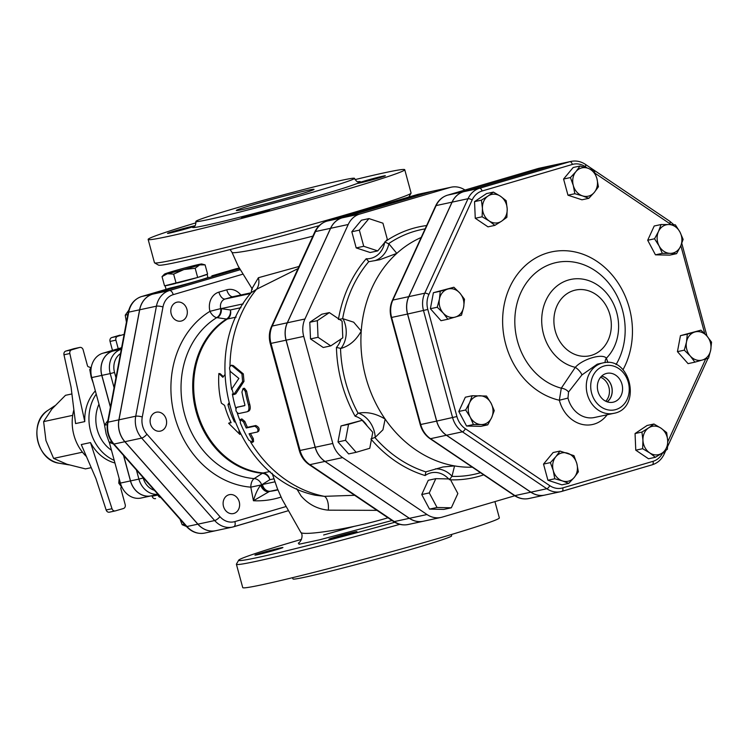 <?xml version="1.0" encoding="UTF-8"?>
<svg xmlns="http://www.w3.org/2000/svg" width="749" height="749" viewBox="0 0 749 749"><rect width="100%" height="100%" fill="white"/><g stroke="black" fill="none" stroke-linecap="round" stroke-linejoin="round"><path stroke-width="1.12" d="M387.991 517.784C350.251 529.122 301.435 536.378 300.705 532.193L300.677 532.155M296.623 488.657L301.098 495.988C308.448 504.395 317.51 509.123 328.296 510.163L376.972 510.359M394.751 522.278A129.736 4.325 164.8 0 1 238.697 560.177A129.736 4.325 164.8 0 1 301.491 539.355M331.142 538.868A14.503 0.487 164.8 0 1 328.942 539.205A14.503 0.487 164.8 0 1 335.908 536.874A14.503 0.487 164.8 0 1 349.98 533.054A14.503 0.487 164.8 0 1 356.936 531.593A14.503 0.487 164.8 0 1 346.918 534.795A14.503 0.487 164.8 0 1 331.142 538.868M261.401 552.949A14.503 0.487 164.8 0 1 275.604 549.083A14.503 0.487 164.8 0 1 282.935 547.528A14.503 0.487 164.8 0 1 281.034 548.296A14.503 0.487 164.8 0 1 265.352 552.79A14.503 0.487 164.8 0 1 254.941 555.131A14.503 0.487 164.8 0 1 261.401 552.949M252.404 289.217L238.191 266.11L231.956 252.244C231.254 254.96 278.488 245.129 312.876 236.141M298.982 266.485L258.396 277.72L251.973 288.655M355.035 179.61A132.957 4.438 164.8 0 1 404.75 169.714L411.079 193.027A132.957 4.438 164.8 0 1 411.051 193.186A132.957 4.438 164.8 0 1 351.852 213.016A132.957 4.438 164.8 0 1 223.53 248.041A132.957 4.438 164.8 0 1 154.584 262.871L158.535 265.127A129.736 4.325 -15.2 0 0 319.252 225.627M154.584 262.871A132.957 4.438 164.8 0 1 154.472 262.749L148.143 239.427A132.957 4.438 164.8 0 1 196.023 222.809M404.75 169.714A132.957 4.438 164.8 0 1 345.514 189.703A132.957 4.438 164.8 0 1 215.309 225.206A132.957 4.438 164.8 0 1 148.143 239.427M317.876 190.714A82.193 2.743 -15.2 0 0 354.492 178.356A82.193 2.743 -15.2 0 0 274.462 197.259A82.193 2.743 -15.2 0 0 195.863 221.461A82.193 2.743 -15.2 0 0 237.386 212.66A82.193 2.743 -15.2 0 0 317.876 190.714M262.562 211.302L254.211 213.502A14.503 0.487 -15.2 0 0 241.524 217.453A14.503 0.487 -15.2 0 0 255.643 214.12A14.503 0.487 -15.2 0 0 269.518 209.851A14.503 0.487 -15.2 0 0 262.562 211.302A87.024 2.902 -15.2 0 0 321.658 194.843A87.024 2.902 -15.2 0 0 357.432 183.393A14.503 0.487 -15.2 0 0 372.084 179.863A14.503 0.487 -15.2 0 0 385.37 175.762A14.503 0.487 -15.2 0 0 374.959 178.103A14.503 0.487 -15.2 0 0 359.277 182.587L357.367 183.346M194.834 225.814A14.503 0.487 -15.2 0 0 179.273 229.7A14.503 0.487 -15.2 0 0 167.523 233.388A14.503 0.487 -15.2 0 0 177.934 231.038A14.503 0.487 -15.2 0 0 193.617 226.554L194.319 226.292M296.108 195.405A40.287 1.348 164.8 0 1 256.654 206.162A40.287 1.348 164.8 0 1 236.3 210.469A40.287 1.348 164.8 0 1 274.827 198.607A40.287 1.348 164.8 0 1 314.056 189.347A40.287 1.348 164.8 0 1 296.108 195.405M238.697 560.177L236.431 564.128A132.957 4.438 -15.2 0 0 236.403 564.287A132.957 4.438 -15.2 0 0 399.779 524.328M236.403 564.287L242.732 587.6A132.957 4.438 -15.2 0 0 309.899 573.378A132.957 4.438 -15.2 0 0 440.112 537.876A132.957 4.438 -15.2 0 0 499.349 517.887L494.92 501.605M451.46 534.505L451.619 535.853A82.193 2.743 164.8 0 1 415.002 548.212A82.193 2.743 164.8 0 1 334.513 570.158A82.193 2.743 164.8 0 1 292.99 578.958L292.447 577.704M224.878 374.678L222.856 377.29L218.877 373.508L220.253 373.751L223.352 376.635M218.877 373.508A83.804 70.986 77.9 0 0 221.395 403.168L224.606 405.378A83.804 70.986 77.9 0 0 231.132 422.708L228.623 423.251L230.926 422.286M228.623 423.251L239.849 434.392L238.903 430.993M240.382 433.905L239.849 434.392M328.296 510.163A11.282 5.018 89.7 0 0 324.364 496.334L315.348 495.239M354.633 495.295L324.364 496.334A122.48 103.755 -102.1 0 1 250.681 442.144M605.744 401.23A14.081 11.928 77.9 0 0 609.077 387.973A14.081 11.928 77.9 0 0 600.586 377.271M601.606 376.167A14.081 11.928 -102.1 0 1 611.793 387.392A14.081 11.928 -102.1 0 1 607.13 401.81M606.11 373.545A14.765 12.508 -102.1 0 1 606.269 373.498A14.765 12.508 -102.1 0 1 622.204 385.155A14.765 12.508 -102.1 0 1 612.467 402.325A14.765 12.508 -102.1 0 1 597.768 390.51A14.765 12.508 -102.1 0 1 606.11 373.545M607.233 401.848A14.175 12.003 77.9 0 0 611.867 387.373A14.175 12.003 77.9 0 0 601.681 376.092M377.73 250.896L387.327 239.352L382.936 223.193L368.948 218.586L359.351 230.14L363.733 246.29L377.73 250.896L370.193 252.516L356.196 247.91L363.733 246.29M356.196 247.91L351.815 231.759L359.351 230.14M351.815 231.759L361.411 220.215L368.948 218.586M342.799 337.827L342.087 321.181L329.354 312.595L317.333 320.647L318.044 337.293L330.777 345.879L342.799 337.827M318.044 337.293L310.507 338.913L323.24 347.499L330.777 345.879M310.507 338.913L309.796 322.276L317.333 320.647M372.777 432.295L362.17 420.311L348.547 424.318L345.532 440.309L356.149 452.302L369.763 448.286L372.777 432.295M356.149 452.302L348.613 453.922L337.996 441.938L341.01 425.938L362.17 420.311M337.996 441.938L345.532 440.309M450.093 478.967L435.806 478.658L429.271 492.917L437.042 507.485L451.329 507.794L457.854 493.535L450.093 478.967M451.329 507.794L443.792 509.414L429.505 509.105L421.734 494.537L428.269 480.287L435.806 478.658M429.505 509.105L437.042 507.485M309.796 322.276L321.817 314.215L329.354 312.595M341.01 425.938L348.547 424.318M421.734 494.537L429.271 492.917M481.41 200.152L488.095 195.976A14.503 12.284 77.9 0 0 482.44 208.325L481.41 200.152L474.548 201.621L486.569 193.57L493.432 192.1L500.472 196.247A14.503 12.284 77.9 0 0 488.095 195.976L493.432 192.1M489.163 220.936L482.122 216.789L482.44 208.325A14.503 12.284 77.9 0 0 489.163 220.936A14.503 12.284 77.9 0 0 501.54 221.208L494.855 225.374L489.163 220.936M507.195 208.859L506.876 217.322L501.54 221.208A14.503 12.284 77.9 0 0 507.195 208.859A14.503 12.284 77.9 0 0 500.472 196.247L506.165 200.685L507.195 208.859M437.247 307.24L439.429 299.094A14.503 12.284 77.9 0 0 443.23 313.082L437.247 307.24L430.385 308.719L433.399 292.719L453.885 287.242L459.858 293.084L464.492 299.226L463.659 307.071L461.487 315.217L447.865 319.224L443.23 313.082A14.503 12.284 77.9 0 0 455.345 317.07A14.503 12.284 77.9 0 0 463.659 307.071A14.503 12.284 77.9 0 0 459.858 293.084A14.503 12.284 77.9 0 0 447.743 289.095A14.503 12.284 77.9 0 0 439.429 299.094L440.262 291.249L453.885 287.242M473.434 424.552L470.222 417.127A14.503 12.284 77.9 0 0 481.251 424.561L473.434 424.552L466.571 426.031L458.809 411.463L465.335 397.213L472.198 395.734L486.494 396.043L491.044 403.177L494.256 410.611L491.662 417.586L487.73 424.861L481.251 424.561A14.503 12.284 77.9 0 0 491.662 417.586A14.503 12.284 77.9 0 0 491.044 403.177A14.503 12.284 77.9 0 0 480.015 395.744A14.503 12.284 77.9 0 0 469.604 402.719A14.503 12.284 77.9 0 0 470.222 417.127L465.672 409.984L469.604 402.719L472.198 395.734M568.763 483.377L562.443 480.924A14.503 12.284 77.9 0 0 574.24 477.45L568.763 483.377L561.9 484.846L547.912 480.249L543.521 464.09L553.118 452.546L559.98 451.067L573.977 455.673L576.842 463.603L578.359 471.823L574.24 477.45A14.503 12.284 77.9 0 0 576.842 463.603A14.503 12.284 77.9 0 0 567.648 453.229A14.503 12.284 77.9 0 0 555.852 456.693L559.98 451.067M554.775 478.77L553.249 470.55A14.503 12.284 77.9 0 0 562.443 480.924L554.775 478.77L547.912 480.249M550.384 462.61L555.852 456.693A14.503 12.284 77.9 0 0 553.249 470.55L550.384 462.61L543.521 464.09M667.396 449.241L662.05 453.126A14.503 12.284 77.9 0 0 667.705 440.777L667.396 449.241M660.983 428.166L666.676 432.604L667.705 440.777A14.503 12.284 77.9 0 0 660.983 428.166A14.503 12.284 77.9 0 0 648.606 427.894L653.943 424.009L660.983 428.166M655.375 457.293L649.673 452.855A14.503 12.284 77.9 0 0 662.05 453.126L655.375 457.293L648.512 458.772L635.77 450.186L635.058 433.54L641.921 432.07L648.606 427.894A14.503 12.284 77.9 0 0 642.951 440.243L641.921 432.07M642.633 448.707L642.951 440.243A14.503 12.284 77.9 0 0 649.673 452.855L642.633 448.707L635.77 450.186M711.55 342.153L710.717 350.008A14.503 12.284 77.9 0 0 706.916 336.011L711.55 342.153M694.8 332.022L700.942 330.169L706.916 336.011A14.503 12.284 77.9 0 0 694.8 332.022A14.503 12.284 77.9 0 0 686.487 342.031L687.32 334.176L694.8 332.022M708.545 358.144L702.403 360.007A14.503 12.284 77.9 0 0 710.717 350.008L708.545 358.144M690.288 356.018L684.305 350.167L686.487 342.031A14.503 12.284 77.9 0 0 690.288 356.018A14.503 12.284 77.9 0 0 702.403 360.007L694.922 362.151L690.288 356.018M675.364 224.84L679.923 231.975A14.503 12.284 77.9 0 0 668.894 224.541L675.364 224.84M658.483 231.507L661.077 224.531L668.894 224.541A14.503 12.284 77.9 0 0 658.483 231.507A14.503 12.284 77.9 0 0 659.101 245.925L654.542 238.781L658.483 231.507M683.135 239.399L680.541 246.384A14.503 12.284 77.9 0 0 679.923 231.975L683.135 239.399M670.13 253.359L662.313 253.349L659.101 245.925A14.503 12.284 77.9 0 0 670.13 253.359A14.503 12.284 77.9 0 0 680.541 246.384L676.6 253.658L670.13 253.359M482.122 216.789L475.259 218.268L487.992 226.853L494.855 225.374M475.259 218.268L474.548 201.621M430.385 308.719L441.002 320.703L447.865 319.224M466.571 426.031L480.867 426.34L487.73 424.861M635.058 433.54L647.08 425.488L653.943 424.009M694.922 362.151L688.059 363.63L677.442 351.646L684.305 350.167M677.442 351.646L680.457 335.655L687.32 334.176M680.457 335.655L700.942 330.169M676.6 253.658L669.746 255.137L655.45 254.829L662.313 253.349M655.45 254.829L647.688 240.26L654.542 238.781M647.688 240.26L654.214 226.001L661.077 224.531M433.399 292.719L440.262 291.249M458.809 411.463L465.672 409.984M580.044 166.016L587.712 168.179A14.503 12.284 77.9 0 0 575.915 171.643L580.044 166.016L573.182 167.495L563.576 179.039L570.438 177.56L575.915 171.643A14.503 12.284 77.9 0 0 573.303 185.499L570.438 177.56M582.497 195.873L574.829 193.719L573.303 185.499A14.503 12.284 77.9 0 0 582.497 195.873A14.503 12.284 77.9 0 0 594.294 192.409L588.817 198.326L582.497 195.873M594.032 170.622L596.897 178.552A14.503 12.284 77.9 0 0 587.712 168.179L594.032 170.622M598.423 186.773L594.294 192.409A14.503 12.284 77.9 0 0 596.897 178.552L598.423 186.773M574.829 193.719L567.967 195.199L581.954 199.796L588.817 198.326M567.967 195.199L563.576 179.039M409.347 518.336L394.283 521.585A4.831 1.929 124 0 1 393.459 521.473C398.065 524.515 402.971 525.526 408.168 524.506A23.125 19.596 -102.1 0 1 394.283 521.585L309.871 464.661A23.125 19.596 -102.1 0 1 300.077 450.505L270.988 343.445A23.125 19.596 -102.1 0 1 272.215 326.049L315.479 231.553A23.125 19.596 -102.1 0 1 327.004 221.105L417.296 194.543A23.125 19.596 -102.1 0 1 418.485 194.234L433.559 190.995A23.125 19.596 77.9 0 0 433.559 190.995A23.125 19.596 77.9 0 0 432.36 191.295L342.078 217.865A23.125 19.596 77.9 0 0 330.552 228.314L287.279 322.8A23.125 19.596 77.9 0 0 286.052 340.196L315.142 447.265A23.125 19.596 77.9 0 0 324.944 461.412L409.347 518.336A23.125 19.596 77.9 0 0 423.232 521.267A23.125 19.596 77.9 0 0 423.279 521.257M530.826 492.187L514.919 495.613A3.221 1.283 124 0 1 514.376 495.538C518.926 498.544 523.729 499.536 528.803 498.534A23.125 19.596 -102.1 0 1 514.919 495.613L430.516 438.689A23.125 19.596 -102.1 0 1 420.723 424.533L391.624 317.473A23.125 19.596 -102.1 0 1 392.851 300.077L436.124 205.582A23.125 19.596 -102.1 0 1 447.649 195.133L537.932 168.572A23.125 19.596 -102.1 0 1 539.13 168.263L555.037 164.836A23.125 19.596 77.9 0 0 555.037 164.836A23.125 19.596 77.9 0 0 553.839 165.145L463.556 191.707A23.125 19.596 77.9 0 0 452.031 202.155L408.757 296.651A23.125 19.596 77.9 0 0 407.531 314.046L436.63 421.116A23.125 19.596 77.9 0 0 446.423 435.263L530.826 492.187A23.125 19.596 77.9 0 0 544.71 495.108A23.125 19.596 77.9 0 0 544.757 495.098M553.923 165.126L569.83 161.7L479.547 188.271A23.125 19.596 77.9 0 0 468.022 198.719L424.749 293.205A23.125 19.596 77.9 0 0 423.522 310.601L452.611 417.67A23.125 19.596 77.9 0 0 462.414 431.817L546.817 488.741A23.125 19.596 77.9 0 0 560.701 491.672L544.795 495.089A23.125 19.596 -102.1 0 1 530.91 492.168L446.507 435.244A23.125 19.596 -102.1 0 1 436.704 421.097L407.615 314.028A23.125 19.596 -102.1 0 1 408.842 296.632L452.115 202.136A23.125 19.596 -102.1 0 1 463.64 191.697L553.923 165.126A23.125 19.596 -102.1 0 1 555.121 164.827L571.028 161.4A23.125 19.596 77.9 0 0 569.83 161.7A3.221 1.713 73.6 0 1 572.348 164.452A19.905 16.862 -102.1 0 1 585.325 166.709L587.319 168.048M568.538 392.055A6.451 3.38 22 0 0 561.291 388.179L559.353 400.238L567.976 398.075L568.538 392.055L581.879 374.968L597.225 364.201L598.723 363.827M607.935 362.525L606.372 358.191A6.451 5.702 -29.6 0 0 605.183 362.582M616.024 364.613A64.573 54.705 -102.1 0 0 593.601 269.659A64.573 54.705 -102.1 0 0 517.278 302.521A64.573 54.705 -102.1 0 0 561.291 388.179L575.298 367.338A45.006 38.124 77.9 0 1 541.864 324.532A45.006 38.124 77.9 0 1 568.36 280.042A45.006 38.124 77.9 0 1 613.319 303.504A45.006 38.124 77.9 0 1 606.372 358.191C602.542 353.135 582.582 359.014 575.298 367.338A6.451 1.873 -134.8 0 1 581.879 374.968M340.907 339.091A22.564 19.109 -102.1 0 1 336.441 347.452L340.964 348.435A25.784 21.843 77.9 0 0 343.051 318.746L342.621 318.746A125.186 106.049 -102.1 0 1 368.77 261.635L366.205 258.761A128.341 108.727 77.9 0 0 338.529 318.784M336.441 347.452A128.341 108.727 77.9 0 0 355.12 416.21L358.106 413.251A125.186 106.049 -102.1 0 1 340.523 348.547M370.895 438.998L375.258 437.304A25.784 21.843 77.9 0 0 358.546 413.158L358.106 413.251M371.401 439.588A128.341 108.727 77.9 0 0 425.104 475.549L425.9 471.898A125.186 106.049 -102.1 0 1 374.884 437.5M426.284 471.72L442.987 466.973L454.559 465.906A119.26 101.021 -102.1 0 1 385.155 419.103A119.26 101.021 -102.1 0 1 361.233 331.067C356.187 340.186 349.427 345.972 340.964 348.435M449.381 479.772L452.012 476.186A25.784 21.843 77.9 0 0 435.422 468.883M384.761 241.936L388.516 243.743A125.186 106.049 -102.1 0 1 425.123 228.876M374.706 260.727A25.784 21.843 77.9 0 0 388.871 243.799L388.516 243.743M338.417 319.439L342.621 318.746M358.546 413.158C367.263 411.594 376.129 413.579 385.155 419.103L382.926 429.823L375.258 437.304M472.338 467.189A119.26 101.021 -102.1 0 1 454.559 465.906L452.012 476.186M464.979 190.031A23.125 19.596 77.9 0 0 451.216 187.194A23.125 19.596 77.9 0 0 450.027 187.493L359.745 214.064A23.125 19.596 77.9 0 0 348.219 224.503L304.946 318.999A23.125 19.596 77.9 0 0 303.719 336.395L332.809 443.464A23.125 19.596 77.9 0 0 342.602 457.611L427.014 514.535A23.125 19.596 77.9 0 0 440.899 517.456A23.125 19.596 77.9 0 0 442.088 517.156L514.741 495.782M388.871 243.799L396.811 253.377L379.771 259.734L369.21 261.626M343.051 318.746L353.687 322.201L361.233 331.067A119.26 101.021 -102.1 0 1 396.811 253.377A119.26 101.021 -102.1 0 1 421.172 237.489M451.216 187.194L433.643 190.976A23.125 19.596 77.9 0 0 432.445 191.276L342.162 217.847A23.125 19.596 77.9 0 0 330.637 228.295L287.363 322.782A23.125 19.596 77.9 0 0 286.137 340.177L315.226 447.247A23.125 19.596 77.9 0 0 325.029 461.403L409.431 518.317A23.125 19.596 77.9 0 0 423.316 521.248L440.899 517.456M252.17 439.429L252.469 442.387L248.818 440.15A124.091 105.122 -102.1 0 1 240.289 422.782L240.569 419.468L243.631 422.062A124.091 105.122 77.9 0 0 246.224 427.997L254.594 426.2C257.665 427.688 258.62 429.617 257.441 431.995L249.071 433.793A124.091 105.122 77.9 0 0 252.17 439.429L253.293 438.596L253.583 441.517L252.469 442.387M240.569 419.468L241.824 418.897L244.867 421.453A122.48 103.755 77.9 0 0 247.423 427.323L255.802 425.516C258.864 426.977 259.8 428.887 258.611 431.237L257.441 431.995M250.475 433.493A122.48 103.755 77.9 0 0 253.293 438.596M247.423 427.323L246.224 427.997M238.042 406.95L236.74 407.353C235.186 409.909 235.832 411.978 238.669 413.579L247.048 411.781C248.921 410.986 249.398 408.664 248.462 404.834A124.091 105.122 -102.1 0 1 245.279 391.334L243.125 388.459L241.936 392.055A124.091 105.122 77.9 0 0 244.886 404.769L244.698 405.64L236.656 407.381L244.886 405.471M247.048 411.781L248.322 411.285C250.203 410.499 250.681 408.205 249.763 404.423L248.462 404.834M244.886 404.769L244.736 405.63M243.125 388.459L244.474 388.272L246.627 391.1A122.48 103.755 77.9 0 0 249.763 404.423M233.304 365.578L231.928 365.446C229.484 365.821 228.951 367.825 230.346 371.457L238.875 378.414L231.872 388.806L233.679 394.657L242.61 381.494L241.946 373.882L231.385 365.194L233.304 365.578L243.313 373.873L243.977 381.391L235.795 393.834L233.679 394.657M234.84 421.912L234.474 421.987A83.804 70.986 -102.1 0 1 227.958 404.657L228.782 403.14M229.082 404.329L227.958 404.657M239.989 269.78L169.443 290.537A22.685 19.221 77.9 0 0 156.429 306.182L135.728 416.21A22.685 19.221 77.9 0 0 141.673 438.099L214.673 520.555A22.685 19.221 77.9 0 0 232.462 527.09L215.712 530.695A22.685 19.221 -102.1 0 1 197.933 524.16L124.924 441.704A22.685 19.221 -102.1 0 1 118.979 419.824L139.689 309.786A22.685 19.221 -102.1 0 1 152.693 294.142L239.408 268.629L152.609 294.16A22.685 19.221 77.9 0 0 139.604 309.805L118.894 419.833A22.685 19.221 77.9 0 0 124.84 441.723L197.848 524.178A22.685 19.221 77.9 0 0 215.637 530.713A22.685 19.221 77.9 0 0 215.675 530.704M274.958 481.822L262.478 484.5A8.061 6.825 77.9 0 0 270.37 491.222L277.757 489.631M270.024 471.496L263.189 472.965A8.061 6.825 -102.1 0 1 269.827 479.706L261.691 484.837A8.061 6.807 77.9 0 0 269.528 491.41L270.37 491.222M261.691 484.837L261.654 484.856A8.061 6.807 77.4 0 0 269.509 491.41L269.528 491.41A99.111 83.963 -102.1 0 0 275.95 490.333L277.86 489.921M268.385 491.803A8.061 5.664 -117.4 0 1 260.689 485.221C257.778 488.797 255.362 493.975 253.443 500.744L269.509 491.41M273.947 478.817L269.827 479.706A8.061 6.666 56.9 0 0 262.365 473.302L254.183 478.602A8.061 6.666 -123.1 0 1 261.654 484.856L250.803 487.159L253.443 500.744A107.173 90.788 77.9 0 0 280.978 497.083M240.944 307.689L230.392 309.964A8.061 6.629 -81.4 0 1 226.516 319.046A8.061 4.091 58 0 0 227.415 319.008A8.061 6.825 77.9 0 0 230.392 309.964L220.721 308.607A8.061 6.638 98.7 0 1 216.779 317.613A85.732 72.625 -102.1 0 0 183.636 410.499A85.732 72.625 -102.1 0 0 254.183 478.602A8.061 4.148 -85.4 0 0 250.803 487.159A93.634 79.319 77.9 0 1 173.759 412.783A93.634 79.319 77.9 0 1 209.954 311.331L220.721 308.607A8.061 6.825 -102.1 0 1 225.187 299.001A8.061 4.269 73.6 0 1 218.886 292.129A16.113 13.651 77.9 0 0 209.954 311.331A8.061 4.101 58.5 0 0 216.779 317.613L226.516 319.046A82.343 69.76 77.9 0 0 195.208 407.943A82.343 69.76 77.9 0 0 262.365 473.302A8.061 4.138 -84.8 0 1 263.189 472.965A82.193 69.629 -102.1 0 1 196.154 407.737A82.193 69.629 -102.1 0 1 227.415 319.008L236.122 317.127M243.228 303.86L221.264 308.588A8.061 6.629 -81.5 0 1 217.341 317.698M258.396 277.72A12.892 10.42 -106.6 0 1 256.486 289.32L297.999 268.619M315.376 495.248C233.314 477.984 195.732 356.44 251.149 292.69L256.486 289.32A122.48 103.755 -102.1 0 0 229.98 366.298M201.734 263.985L205.095 264.874L199.674 264.903A19.343 0.646 -15.2 0 0 201.734 263.985A19.343 0.646 -15.2 0 0 198.841 264.453A19.343 0.646 -15.2 0 0 182.279 268.648A19.343 0.646 -15.2 0 0 166.55 273.273A19.343 0.646 -15.2 0 0 164.471 274.115A19.343 0.646 -15.2 0 0 167.383 273.713L162.037 276.624L164.471 274.115M195.161 268.254L183.945 269.528A19.343 0.646 -15.2 0 0 199.674 264.903L195.161 268.254L197.67 277.467L164.537 285.846L162.037 276.624M173.637 274.134L167.383 273.713A19.343 0.646 -15.2 0 0 183.945 269.528L173.637 274.134L176.137 283.347M205.095 264.874L207.595 274.087L197.67 277.467M165.164 285.706A21.758 0.73 -15.2 0 0 175.519 283.478M198.204 277.289A21.758 0.73 -15.2 0 0 207.061 274.274L207.904 277.373A21.758 0.73 164.8 0 1 193.27 282.064A21.758 0.73 164.8 0 1 169.658 288.187L165.173 289.601A3.221 1.713 -106.4 0 0 165.108 289.62M187.147 314.29A9.671 8.192 77.9 0 0 177.036 302.175A9.671 8.192 77.9 0 0 171.062 313.354A9.671 8.192 77.9 0 0 181.108 321.078A9.671 8.192 77.9 0 0 187.147 314.29M163.909 414.993A9.671 8.192 77.9 0 0 156.326 412.212A9.671 8.192 77.9 0 0 150.352 423.382A9.671 8.192 77.9 0 0 160.398 431.115A9.671 8.192 77.9 0 0 166.381 424.608A9.671 8.192 77.9 0 0 163.909 414.993M228.838 494.789A9.671 8.192 77.9 0 0 223.427 506.137A9.671 8.192 77.9 0 0 233.407 513.571A9.671 8.192 77.9 0 0 239.38 502.392A9.671 8.192 77.9 0 0 229.334 494.668A9.671 8.192 77.9 0 0 228.838 494.789M128.762 310.273L125.242 315.17L126.422 322.145M107.912 420.479L104.542 425.207L106.143 433.886L109.167 442.256L113.408 443.988M180.032 519.244L182.176 524.712L186.407 526.444C191.632 532.08 197.745 534.29 204.749 533.063A22.685 19.221 -102.1 0 1 186.969 526.519A3.221 0.946 138.5 0 1 186.398 526.435L113.389 443.979A3.221 0.946 138.5 0 0 113.96 444.063A22.685 19.221 -102.1 0 1 108.015 422.183A3.221 0.758 -169.3 0 0 107.538 422.473C106.246 430.581 108.202 437.744 113.389 443.979M127.836 314.617L125.242 315.17M107.229 424.627L104.542 425.207M111.629 441.732L109.167 442.256M184.441 524.225L182.176 524.712M158.03 494.387L151.251 495.847A20.242 17.143 -102.1 0 1 130.532 480.905L123.651 455.561M121.319 349.249A20.242 17.143 77.9 0 0 110.234 373.592L101.864 375.389L110.449 406.988M101.864 375.389A20.242 17.143 -102.1 0 1 113.024 351.028L121.45 348.547L112.94 351.047A20.242 17.143 77.9 0 0 101.78 375.408L91.734 377.571A20.242 17.143 -102.1 0 1 102.894 353.21L121.61 347.705M177.298 283.028A21.758 0.73 -15.2 0 0 196.51 277.785M91.266 367.282L89.758 369.51L91.191 377.271L93.316 383.394M119.138 478.433L118.773 483.152L122.387 488.058M91.004 369.238L89.758 369.51M120.327 482.815L118.773 483.152M86.453 456.572A41.897 35.493 -102.1 0 1 73.879 409.797M91.228 467.657L85.48 468.893L66.895 464.221L53.619 458.407L82.465 452.19M71.913 393.927L65.491 395.313L51.896 409.029L43.62 421.612L45.961 440.581L53.619 458.407M72.69 415.349L43.62 421.612M160.717 497.43A3.221 2.734 -102.1 0 1 157.973 494.995L152.113 496.259A3.221 2.734 77.9 0 0 155.408 498.637A3.221 2.734 77.9 0 0 155.577 498.6L155.408 498.637M152.113 496.259L151.953 495.698M157.973 494.995L157.814 494.434M115.074 510.949L109.551 512.138A3.221 2.734 -102.1 0 1 109.391 512.185A3.221 2.734 -102.1 0 1 106.143 509.985L95.928 478.574L81.276 444.55L90.489 442.575A41.897 35.493 77.9 0 0 114.943 462.985M90.489 442.575L112.004 508.721A3.221 2.734 77.9 0 0 115.252 510.921A3.221 2.734 77.9 0 0 115.412 510.884L123.426 508.524A3.221 2.734 77.9 0 0 125.205 504.639L120.889 488.779A1.61 1.367 -102.1 0 1 121.179 487.243L121.45 486.916M115.898 340.158L110.037 341.422A3.221 2.734 -102.1 0 1 111.816 337.537L117.677 336.282A3.221 2.734 77.9 0 0 115.898 340.158L118.22 348.697M124.119 334.382L117.677 336.282M119.831 335.178A3.221 2.734 -102.1 0 1 119.999 335.14L111.816 337.537M110.037 341.422L112.481 350.392M96.228 394.105A41.897 35.493 77.9 0 0 114.232 460.373M95.348 390.884A41.897 35.493 77.9 0 0 84.787 421.593L75.574 423.578L71.071 387.102L63.974 354.783L69.835 353.519A3.221 2.734 -102.1 0 1 71.651 349.82L79.666 347.461A3.221 2.734 -102.1 0 1 79.834 347.424A3.221 2.734 -102.1 0 1 83.13 349.802L87.446 365.662A1.61 1.367 77.9 0 0 88.466 366.813L91.004 367.656M74.142 348.65A3.221 2.734 77.9 0 0 73.973 348.678A3.221 2.734 77.9 0 0 73.805 348.725L79.666 347.461M71.651 349.82L65.79 351.084L73.805 348.725M65.79 351.084A3.221 2.734 77.9 0 0 63.974 354.783M84.787 421.593L69.835 353.519M111.489 450.261A33.845 28.668 -102.1 0 1 98.971 404.217M123.519 455.411L130.448 480.924A20.242 17.143 77.9 0 0 151.167 495.866L141.121 498.029A20.242 17.143 -102.1 0 1 120.402 483.086L109.326 442.331M104.635 425.058L91.734 377.571M110.412 407.184L101.78 375.408M298.729 542.931L299.01 544.233L319.654 539.795L392.036 520.508M354.511 526.266L323.624 534.983M193.617 226.554A87.024 2.902 -15.2 0 0 254.211 213.502M359.277 182.587A87.024 2.902 -15.2 0 0 358.059 181.717M446.423 435.263L430.516 438.689A3.221 1.283 124 0 1 429.963 438.614L514.376 495.538M436.63 421.116L420.226 424.608C421.921 430.6 425.17 435.272 429.963 438.614M407.531 314.046L391.137 317.548L420.226 424.608M408.757 296.651L392.851 300.077A3.221 1.133 -155.4 0 0 392.373 300.386C389.986 305.807 389.574 311.528 391.137 317.548M452.031 202.155L436.124 205.582A3.221 1.133 -155.4 0 0 435.646 205.891L392.373 300.386M463.556 191.707L447.649 195.133A3.221 1.713 -106.4 0 0 447.584 195.152A3.221 1.713 -106.4 0 0 447.509 195.18M553.839 165.145L537.932 168.572A3.221 1.713 -106.4 0 0 537.866 168.581A3.221 1.713 -106.4 0 0 537.801 168.609M673.828 224.737L669.868 221.311A3.221 1.283 124 0 1 669.737 223.623A19.905 16.862 -102.1 0 1 671.048 224.597M669.868 221.311L585.456 164.396A3.221 1.283 124 0 1 585.325 166.709M595.165 173.337L669.737 223.623M463.64 191.697L479.547 188.271A3.221 1.713 73.6 0 1 482.066 191.014L572.348 164.452M452.115 202.136L468.022 198.719A3.221 1.133 24.6 0 1 472.151 200.011A19.905 16.862 -102.1 0 1 482.066 191.014M408.842 296.632L424.749 293.205A3.221 1.133 24.6 0 1 428.877 294.497L472.151 200.011M407.615 314.028L427.819 309.468A19.905 16.862 -102.1 0 1 428.877 294.497M436.704 421.097L456.909 416.538L427.819 309.468M446.507 435.244L462.414 431.817A3.221 1.283 -56 0 0 465.344 428.718A19.905 16.862 -102.1 0 1 456.909 416.538M530.91 492.168L546.817 488.741A3.221 1.283 -56 0 0 549.747 485.642L465.344 428.718M562.022 491.325L652.182 464.801A3.221 1.713 -106.4 0 0 652.248 464.783L560.701 491.672A23.125 19.596 77.9 0 0 561.9 491.363A3.221 1.713 -106.4 0 0 561.965 491.344A3.221 1.713 -106.4 0 0 562.724 487.899A19.905 16.862 -102.1 0 1 549.747 485.642M663.071 452.433A3.221 1.133 -155.4 0 1 664.185 454.044C661.61 459.493 657.631 463.069 652.248 464.783A3.221 1.713 -106.4 0 0 653.016 461.328L562.724 487.899M662.799 452.621A19.905 16.862 -102.1 0 1 653.016 461.328M667.631 446.526L707.459 359.548A3.221 1.133 -155.4 0 0 707.093 358.593M705.661 359.033L667.743 441.826M680.85 245.691L704.772 333.736M622.999 369.734A75.977 64.358 77.9 0 0 593.208 259.032A75.977 64.358 77.9 0 0 504.91 301.36A75.977 64.358 77.9 0 0 559.353 400.238A32.235 27.301 77.9 0 0 580.466 423.962A32.235 27.301 77.9 0 0 607.139 414.768M601.55 363.274A25.784 21.843 77.9 0 0 587.132 393.525A25.784 21.843 77.9 0 0 613.731 413.354C642.258 408.551 630.855 355.569 602.879 362.937A25.784 21.843 77.9 0 0 601.55 363.274M604.069 366.018A22.564 19.109 -102.1 0 1 628.823 393.983A22.564 19.109 -102.1 0 1 597.037 403.337A22.564 19.109 -102.1 0 1 604.069 366.018M613.731 413.354L594.472 417.493A25.784 21.843 -102.1 0 1 567.976 398.075M573.8 290.509A33.611 28.471 -102.1 0 1 610.688 332.172A33.611 28.471 -102.1 0 1 563.332 346.104A33.611 28.471 -102.1 0 1 573.8 290.509M355.12 416.21A22.564 19.109 -102.1 0 1 367.216 426.012M425.104 475.549A22.564 19.109 -102.1 0 1 448.651 478.939M480.493 472.694A125.186 106.049 -102.1 0 1 451.731 476.383M450.542 479.819A128.341 108.727 77.9 0 0 483.676 474.838M426.64 225.552A128.341 108.727 77.9 0 0 385.744 241.253M384.649 242.573A22.564 19.109 -102.1 0 1 366.205 258.761M409.431 518.317L427.014 514.535M325.029 461.403L342.602 457.611M315.226 447.247L332.809 443.464M286.137 340.177L303.719 336.395M287.363 322.782L304.946 318.999M330.637 228.295L348.219 224.503M342.162 217.847L359.745 214.064M432.445 191.276L450.027 187.493M255.802 425.516L254.594 426.2M244.867 421.453L243.631 422.062M246.627 391.1L245.279 391.334M235.795 393.834L234.446 394.077M243.977 381.391L242.61 381.494M243.313 373.873L241.946 373.882M324.944 461.412L309.871 464.661A4.831 1.929 124 0 1 309.056 464.558L393.459 521.473M315.142 447.265L299.338 450.617C301.023 456.562 304.253 461.206 309.056 464.558M286.052 340.196L270.249 343.548L299.338 450.617M287.279 322.8L272.215 326.049A4.831 1.695 -155.4 0 0 271.494 326.517C269.116 331.919 268.704 337.593 270.249 343.548M330.552 228.314L315.479 231.553A4.831 1.695 -155.4 0 0 314.758 232.021L271.494 326.517M342.078 217.865L327.004 221.105A4.831 2.565 -106.4 0 0 326.91 221.133C321.405 222.884 317.361 226.516 314.758 232.021M432.36 191.295L417.296 194.543A4.831 2.565 -106.4 0 0 417.193 194.562A4.831 2.565 -106.4 0 0 417.099 194.6M152.693 294.142L169.443 290.537A4.831 2.565 73.6 0 1 173.216 294.657L242.414 274.303M139.689 309.786L156.429 306.182A4.831 1.142 10.7 0 1 162.982 306.968A17.854 15.13 -102.1 0 1 173.216 294.657M118.979 419.824L135.728 416.21A4.831 1.142 10.7 0 1 142.273 417.006L162.982 306.968M124.924 441.704L141.673 438.099A4.831 1.423 -41.5 0 0 146.954 434.223A17.854 15.13 -102.1 0 1 142.273 417.006M197.933 524.16L214.673 520.555A4.831 1.423 -41.5 0 0 219.963 516.679L146.954 434.223M233.828 526.734L288.168 510.752L232.462 527.09A22.685 19.221 77.9 0 0 233.632 526.8A4.831 2.565 -106.4 0 0 233.725 526.772A4.831 2.565 -106.4 0 0 234.877 521.594A17.854 15.13 -102.1 0 1 219.963 516.679M285.921 506.577L234.877 521.594M240.841 294.994A16.113 13.651 77.9 0 0 226.75 289.816L218.886 292.129M250.447 293.561L225.187 299.001L233.051 296.688A8.061 4.269 73.6 0 1 226.75 289.816M233.463 296.585L251.065 292.793L233.051 296.688A8.061 6.825 -102.1 0 1 233.463 296.585A8.061 6.825 -102.1 0 1 233.894 296.51M239.933 420.489A122.48 103.755 -102.1 0 1 237.218 412.961M235.832 408.505A122.48 103.755 -102.1 0 1 232.359 393.983M231.591 389.396A122.48 103.755 -102.1 0 1 230.009 371.064M211.93 275.847A3.221 1.713 -106.4 0 0 211.864 275.857L235.448 268.928A3.221 1.713 -106.4 0 0 235.383 268.947A3.221 1.713 -106.4 0 0 235.317 268.966M239.165 268.123L235.448 268.928A22.685 19.221 -102.1 0 1 236.618 268.629L239.137 268.086M197.848 524.178L186.969 526.519L113.96 444.063L124.84 441.723M118.894 419.833L108.015 422.183L128.725 312.146A3.221 0.758 -169.3 0 0 128.248 312.436L107.538 422.473M139.604 309.805L128.725 312.146A22.685 19.221 -102.1 0 1 141.73 296.501A3.221 1.713 -106.4 0 0 141.664 296.52C134.474 298.982 129.998 304.291 128.248 312.436M152.609 294.16L141.73 296.501L165.239 289.582A3.221 1.713 -106.4 0 0 165.173 289.601L141.664 296.52M165.239 289.582L169.658 288.187M114.073 387.72L110.234 373.592L114.531 372.459A17.021 14.418 -102.1 0 1 120.505 353.575M136.43 469.998L138.902 479.107L143.199 477.974L143.068 477.497M115.964 377.711L114.531 372.459M154.378 490.277A17.021 14.418 -102.1 0 1 143.199 477.974M130.532 480.905L138.902 479.107A20.242 17.143 77.9 0 0 157.955 494.303M121.319 349.24L113.024 351.028M48.03 410.293C28.237 421.959 36.598 460.794 59.433 463.275A28.593 24.221 -102.1 0 1 37.6 440.253A28.593 24.221 -102.1 0 1 48.03 410.293L54.696 405.827M106.143 509.985L112.004 508.721M112.94 351.047L102.894 353.21M130.448 480.924L120.402 483.086M298.317 543.184C301.575 541.461 303.476 534.795 300.705 532.193L282.148 499.396L277.261 488.292L272.13 473.265M231.956 252.244L230.074 249.576M408.851 197.015L411.051 193.186M354.492 178.356C356.149 181.127 357.47 182.26 358.443 181.754M195.863 221.461C195.835 224.691 195.274 226.329 194.178 226.385M539.13 168.263L447.584 195.152C442.2 196.856 438.221 200.442 435.646 205.891M544.71 495.108L528.803 498.534M585.456 164.396C580.906 161.391 576.103 160.398 571.028 161.4M664.185 454.044L665.833 450.439M707.974 358.322L707.459 359.548M706.981 336.086L681.796 243.397M598.545 363.864L602.879 362.937M326.91 221.133L418.485 194.234M408.168 524.506L423.232 521.267M251.158 292.681L251.917 288.515M211.864 275.857L236.618 268.629M204.749 533.063L215.637 530.713M166.072 289.339L165.089 285.725M59.433 463.275L68.927 464.867M109.391 512.185L115.252 510.921M79.834 347.424L73.973 348.678"/></g></svg>
